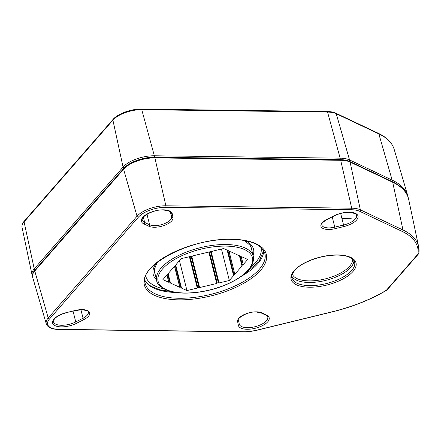 <?xml version="1.0" encoding="UTF-8"?>
<svg xmlns="http://www.w3.org/2000/svg" width="441" height="441" viewBox="0 0 441 441"><rect width="100%" height="100%" fill="white"/><g stroke="black" fill="none" stroke-linecap="round" stroke-linejoin="round"><path stroke-width="0.66" d="M418.95 253.167L418.663 246.839L408.68 199.409A100.041 42.909 165.9 0 0 392.688 182.232L350.082 162.062A24.057 10.319 165.9 0 0 340.684 160.292L154.879 157.9A24.057 10.319 165.9 0 0 123.59 169.223L34.767 270.972A24.057 10.319 165.9 0 0 32.651 277.268L46.266 323.788A22.182 9.515 -14.1 0 1 48.218 317.978L137.041 216.228A22.182 9.515 -14.1 0 1 165.893 205.793L351.697 208.185A22.182 9.515 -14.1 0 1 360.363 209.817L402.969 229.982A98.172 42.11 -14.1 0 1 418.663 246.839A98.172 42.11 -14.1 0 1 418.933 252.875L418.746 253.636L418.051 253.966A96.992 41.603 165.9 0 0 402.264 231.459L359.663 211.289A21.008 9.013 165.9 0 0 351.449 209.745L165.651 207.353A21.008 9.013 165.9 0 0 138.325 217.237L49.502 318.986A21.008 9.013 165.9 0 0 59.149 329.35L244.948 331.742A21.008 9.013 165.9 0 0 255.648 330.441L332.123 311.804A96.992 41.603 165.9 0 0 386.426 290.195L418.051 253.966M418.746 253.636L386.983 290.013L386.426 290.195M191.576 256.155L192.21 256.326L193.869 255.609L211.019 251.535L212.788 251.436L213.301 250.99L223.648 248.531L229.513 251.199L229.248 251.646L229.083 251.001M177.017 263.448L177.166 264.027L176.764 263.735L181.24 258.608L191.592 256.215M168.611 273.078L168.76 273.657L168.357 273.365L175.777 264.87L177.166 264.027M166.93 275.002L168.765 282.29L162.894 279.627L167.371 274.5L168.76 273.657M174.515 266.314L179.79 287.306L170.061 282.879L170.325 282.433L168.264 274.225M179.443 260.664L186.956 290.558L181.086 287.896L181.356 287.444L175.705 264.953M189.994 256.53L197.816 287.653L197.287 288.039L189.404 256.668L197.298 288.1L186.956 290.558M209.431 251.91L217.248 283.034L216.718 283.42L208.841 252.048L216.729 283.48L199.586 287.56L198.957 287.383L191.14 256.26M221.465 249.049L229.359 280.482L219.017 282.94L218.389 282.764L210.572 251.64M227.176 250.135L233.438 275.063L233.835 275.355L229.359 280.482M239.397 255.692L241.844 265.432L242.241 265.725L234.821 274.225L228.978 250.957M240.389 256.138L240.273 256.662L241.839 256.8L247.704 259.468L243.234 264.589L241.304 256.91M229.248 251.646L230.808 251.789L240.422 256.271M241.177 256.927L243.234 264.589M243.101 264.589L242.335 264.865L240.279 256.662M241.844 265.432L242.335 264.865M228.835 250.89L234.821 274.225M234.695 274.219L233.928 274.495L227.892 250.46M233.438 275.063L233.928 274.495M217.248 283.034L218.389 282.764M197.816 287.653L198.957 287.383M175.259 265.465L180.705 287.146L181.356 287.444M180.705 287.146L179.906 287.245L174.619 266.193M167.74 274.412L169.68 282.135L170.325 282.433M169.68 282.135L168.881 282.234L167.034 274.881M240.273 256.662L240.113 256.017M211.156 251.618L219.006 282.879M191.719 256.238L199.575 287.499M250.769 267.202A59.359 25.462 165.9 0 0 260.934 247.362A59.359 25.462 165.9 0 0 260.929 247.346L260.934 247.362M145.789 276.281L145.784 276.27A59.359 25.462 165.9 0 0 145.789 276.281A59.359 25.462 165.9 0 0 164.124 288.965M391.79 181.405A1.174 0.943 -64.7 0 0 392.148 180.099A100.041 42.909 -14.1 0 1 407.798 195.898L394.182 149.383A98.172 42.11 165.9 0 0 378.83 133.882L392.148 180.099L349.548 159.934A1.174 0.943 115.3 0 1 349.178 161.246M326.814 111.65A1.174 0.557 90.7 0 1 327.084 111.507C330.623 111.556 333.523 112.113 335.783 113.166L378.389 133.331A1.174 0.943 115.3 0 1 378.83 133.882L336.224 113.712A22.182 9.515 165.9 0 0 327.553 112.08L340.143 158.165A1.174 0.557 90.7 0 1 340.154 158.198A1.174 0.557 90.7 0 1 340.022 159.648M24.233 221.15A1.174 0.904 41.1 0 0 24.079 221.878L34.233 268.839L123.056 167.089L112.902 120.128A1.174 0.904 41.1 0 1 113.056 119.401C117.786 113.695 131.175 108.855 141.285 109.114A1.174 0.557 90.7 0 1 141.754 109.688A22.182 9.515 165.9 0 0 112.902 120.128L24.079 221.878A22.182 9.515 165.9 0 0 22.05 227.374C21.648 225.384 22.375 223.311 24.233 221.15L113.056 119.401A1.174 0.904 41.1 0 1 113.684 119.147A21.008 9.013 -14.1 0 1 141.01 109.258A1.174 0.557 90.7 0 1 141.285 109.114L327.084 111.507A1.174 0.557 90.7 0 1 327.553 112.08L141.754 109.688L154.344 155.772A1.174 0.557 90.7 0 1 154.356 155.805A1.174 0.557 90.7 0 1 154.218 157.255M335.783 113.166A1.174 0.943 115.3 0 1 336.224 113.712L349.548 159.934A24.057 10.319 -14.1 0 0 340.143 158.165L154.344 155.772A24.057 10.319 -14.1 0 0 123.056 167.089A1.174 0.904 41.1 0 0 124.015 168.109M22.05 227.374L32.033 274.804A24.057 10.319 -14.1 0 1 34.233 268.839A1.174 0.904 41.1 0 0 35.181 269.859M154.118 157.404A22.877 9.812 165.9 0 0 124.356 168.17A22.877 9.812 -14.1 0 1 154.118 157.404A1.174 0.557 90.7 0 1 154.394 157.255A1.174 0.557 90.7 0 1 154.879 157.9L165.893 205.793A1.174 0.557 -89.3 0 1 165.651 207.353M176.113 292.515A61.58 26.41 -14.1 0 1 144.902 280.47M263.69 250.631A61.58 26.41 -14.1 0 1 241.877 275.994M353.952 260.648A32.243 13.831 -14.1 0 1 308.937 282.472A32.243 13.831 -14.1 0 1 291.815 276.253M292.322 274.142A31.068 13.324 165.9 0 0 309.18 280.889A31.068 13.324 165.9 0 0 352.508 259.021M309.698 285.625A32.303 13.858 165.9 0 0 341.604 277.902A32.303 13.858 165.9 0 0 354.592 262.075C354.669 261.188 353.555 259.87 351.245 258.123C348.131 256.227 343.5 255.212 337.354 255.08C325.893 255.157 314.979 257.82 304.61 263.073C293.326 268.586 290.63 276.689 291.931 277.813A32.303 13.858 165.9 0 0 309.698 285.625M337.63 254.931A33.477 14.36 -14.1 0 1 353.009 271.447A33.477 14.36 -14.1 0 1 309.455 287.207A33.477 14.36 -14.1 0 1 294.075 270.691A33.477 14.36 -14.1 0 1 337.63 254.931M179.09 298.265A61.69 26.46 165.9 0 0 240.025 283.519A61.69 26.46 165.9 0 0 264.82 253.294L261.215 247.605L257.494 244.915C251.359 241.436 242.688 239.601 231.475 239.391C191.234 237.523 138.154 266.221 145.161 283.348A61.69 26.46 165.9 0 0 179.09 298.265M231.751 239.248A62.865 26.967 -14.1 0 1 260.625 270.256A62.865 26.967 -14.1 0 1 178.848 299.847A62.865 26.967 -14.1 0 1 149.973 268.834A62.865 26.967 -14.1 0 1 231.751 239.248M142.305 220.026A14.691 6.301 165.9 0 0 144.676 222.468L149.609 224.761A12.342 5.292 165.9 0 0 154.389 225.649A12.342 5.292 165.9 0 0 166.428 222.777A12.342 5.292 165.9 0 0 171.582 216.807L170.832 213.003A14.691 6.301 165.9 0 0 170.805 212.865C171.549 211.785 169.019 210.826 163.214 209.971C153.677 209.249 140.492 216.856 142.305 220.026M143.987 223.978A15.87 6.808 -14.1 0 1 145.083 215.296A15.87 6.808 -14.1 0 1 163.49 209.828A15.87 6.808 -14.1 0 1 172.238 213.758L172.982 217.562A13.517 5.799 -14.1 0 1 164.234 225.445A13.517 5.799 -14.1 0 1 148.915 226.272L143.987 223.978A1.174 0.937 -65.1 0 0 144.676 222.468L143.347 217.181M237.616 321.528A13.517 5.799 -14.1 0 1 243.261 314.99A13.517 5.799 -14.1 0 1 256.447 311.848A13.517 5.799 -14.1 0 1 261.684 312.823L266.618 315.111A15.87 6.808 -14.1 0 1 258.944 327.15A15.87 6.808 -14.1 0 1 238.366 325.331L237.616 321.528A1.174 1.064 -11.1 0 0 238.504 320.221M333.947 215.842A15.87 6.808 -14.1 0 1 349.289 212.22A15.87 6.808 -14.1 0 1 357.838 218.036A15.87 6.808 -14.1 0 1 343.925 226.553L335.149 228.67A13.517 5.799 -14.1 0 1 321.594 227.468A13.517 5.799 -14.1 0 1 326.649 219.541L333.947 215.842A1.174 0.496 -116.9 0 0 334.217 215.858L326.919 219.563A1.174 0.496 63.1 0 0 327.068 219.331M334.366 215.632A1.174 0.496 -116.9 0 1 334.217 215.858C338.964 213.554 343.897 212.391 349.013 212.364C354.851 213.229 357.381 214.194 356.604 215.258A14.691 6.301 165.9 0 1 343.567 225.031L343.925 226.553M75.455 310.425A13.517 5.799 -14.1 0 1 82.258 309.604A13.517 5.799 -14.1 0 1 89.721 313.016A13.517 5.799 -14.1 0 1 83.95 319.549L76.651 323.247A15.87 6.808 -14.1 0 1 53.394 324.504A15.87 6.808 -14.1 0 1 66.679 312.537L75.433 310.425M73.041 311.12L75.753 321.924L83.051 318.22A12.342 5.292 165.9 0 0 88.283 312.085C89.121 311.291 87.02 310.514 81.982 309.747L75.472 310.536L66.679 312.537M66.696 312.652C60.197 314.433 55.968 316.765 54.011 319.631L53.477 321.776A14.691 6.301 165.9 0 0 61.547 325.276A14.691 6.301 165.9 0 0 75.753 321.924A1.174 0.496 63.1 0 0 76.651 323.247M170.391 212.082L171.582 216.807A1.174 1.064 -11.1 0 0 172.982 217.562M332.211 216.878L334.791 227.143L343.567 225.031L340.661 213.461M326.649 219.541A1.174 0.496 63.1 0 0 326.919 219.563C319.527 224.342 322.426 224.221 321.803 224.949A12.342 5.292 165.9 0 0 328.578 227.892A12.342 5.292 165.9 0 0 334.791 227.143L335.149 228.67M239.265 324.102A14.691 6.301 165.9 0 0 239.281 324.168A14.691 6.301 165.9 0 0 247.346 327.669A14.691 6.301 165.9 0 0 261.811 324.179A14.691 6.301 165.9 0 0 267.781 317.007C267.847 316.544 267.207 315.921 265.862 315.15A1.174 0.937 -65.1 0 0 266.618 315.111M238.52 320.32L239.248 324.025A1.174 1.064 168.9 0 1 238.366 325.331M146.969 214.265L149.609 224.761A1.174 0.937 114.9 0 1 148.915 226.272M170.772 212.755L170.832 213.003A1.174 1.064 168.9 0 0 172.238 213.758M80.929 309.764L83.051 318.22A1.174 0.496 -116.9 0 0 83.95 319.549M32.651 277.268C32.193 274.534 32.943 272.169 34.905 270.179A1.174 0.904 41.1 0 0 34.767 270.972L48.218 317.978A1.174 0.904 -138.9 0 0 49.502 318.986M124.356 168.17A1.174 0.904 41.1 0 0 123.59 169.223L137.041 216.228A1.174 0.904 -138.9 0 0 138.325 217.237M339.917 159.796A1.174 0.557 90.7 0 1 340.193 159.648A1.174 0.557 90.7 0 1 340.684 160.292L351.697 208.185A1.174 0.557 90.7 0 1 351.449 209.745M34.905 270.179L123.728 168.429C128.86 162.233 143.413 156.974 154.394 157.255L340.193 159.648C344.03 159.703 347.172 160.304 349.625 161.445A1.174 0.943 115.3 0 1 350.082 162.062L360.363 209.817A1.174 0.943 115.3 0 1 359.663 211.289M349.625 161.445L392.225 181.615A1.174 0.943 -64.7 0 1 392.688 182.232L402.969 229.982A1.174 0.943 115.3 0 1 402.264 231.459M59.149 329.35A1.174 0.557 90.7 0 1 58.873 329.493A1.174 0.557 90.7 0 1 58.603 329.339M244.948 331.742A1.174 0.557 90.7 0 1 244.678 331.886A1.174 0.557 90.7 0 1 244.408 331.737M261.684 312.823A1.174 0.937 114.9 0 1 260.929 312.856L256.171 311.991C246.569 311.313 236.095 319.433 238.515 320.271L239.281 324.168M244.424 249.523A48.637 20.859 165.9 0 0 178.462 257.351A48.637 20.859 165.9 0 0 166.18 289.572A48.637 20.859 165.9 0 0 232.137 281.744A48.637 20.859 165.9 0 0 244.424 249.523M154.295 270.95L156.731 280.652A49.811 21.366 -14.1 0 1 188.186 251.392A49.811 21.366 -14.1 0 1 245.108 248.007A49.811 21.366 -14.1 0 1 253.349 256.381L250.912 246.679M251.679 249.738A49.954 21.427 165.9 0 0 251.425 248.107L250.196 245.433L245.604 241.475L243.311 240.351M245.372 240.714A51.718 22.182 -14.1 0 1 253.123 255.482M158.005 261.778L156.516 263.856L154.339 269.506L154.521 272.45A49.954 21.427 165.9 0 0 155.061 274.004M156.505 279.748A51.718 22.182 -14.1 0 1 156.362 263.073M341.924 218.493L351.262 218.256M378.389 133.331C386.878 137.366 392.143 142.719 394.182 149.383M32.441 276.011L32.033 274.804M408.223 197.656L407.798 195.898M263.657 250.576L258.977 261.574L245.411 273.155M46.266 323.788C47.54 327.393 51.74 329.295 58.873 329.493L244.678 331.886L255.664 330.552L332.145 311.914C352.905 306.782 371.146 299.516 386.862 290.117M265.862 315.15L260.929 312.856M392.225 181.615C401.514 186.036 406.999 191.967 408.68 199.409M144.907 280.404L147.597 283.772L151.213 286.385L160.05 289.847L171.654 291.683M156.731 280.652C156.698 283.271 159.598 286.253 165.436 289.61C178.583 295.961 206.575 293.425 227.286 284.18C245.957 275.642 254.644 266.375 253.349 256.381"/></g></svg>

